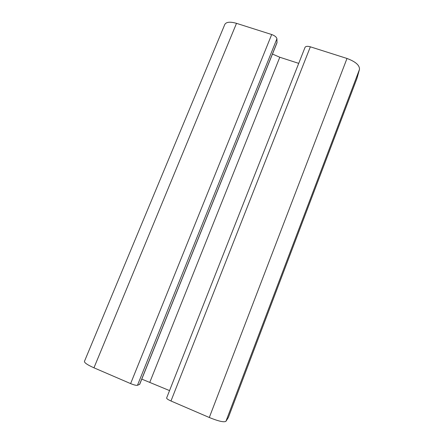 <?xml version="1.0" encoding="UTF-8"?>
<svg xmlns="http://www.w3.org/2000/svg" width="444" height="444" viewBox="0 0 444 444"><rect width="100%" height="100%" fill="white"/><g stroke="black" fill="none" stroke-linecap="round" stroke-linejoin="round"><path stroke-width="0.67" d="M228.344 417.521L356.915 78.527L228.344 417.521L225.946 421.295C224.054 422.505 218.504 421.245 209.296 417.504L170.973 400.993C168.071 399.689 166.617 398.695 166.617 398.029L305.039 47.369C305.744 46.215 307.514 46.026 310.35 46.814L346.997 58.464C355.561 61.649 359.723 65.296 359.485 69.408L356.915 78.527M224.808 24.442C226.279 21.911 230.181 21.545 236.508 23.343L271.689 34.527C274.808 35.681 276.551 37.096 276.917 38.783L277.006 42.774L139.694 384.338L137.468 385.298C136.241 385.531 133.955 384.965 130.614 383.605L93.956 367.81C87.485 364.918 84.316 362.77 84.443 361.377L224.808 24.442M272.477 54.046L279.792 57.248L298.723 63.37M141.791 379.115L169.547 390.598M359.485 69.408L225.946 421.295M346.997 58.464L209.296 417.504M310.35 46.814L170.973 400.993M279.792 57.248L149.85 382.167M277.056 42.469L139.571 384.437M276.917 38.783L137.468 385.298M271.689 34.527L130.614 383.605M236.508 23.343L93.956 367.81"/></g></svg>
